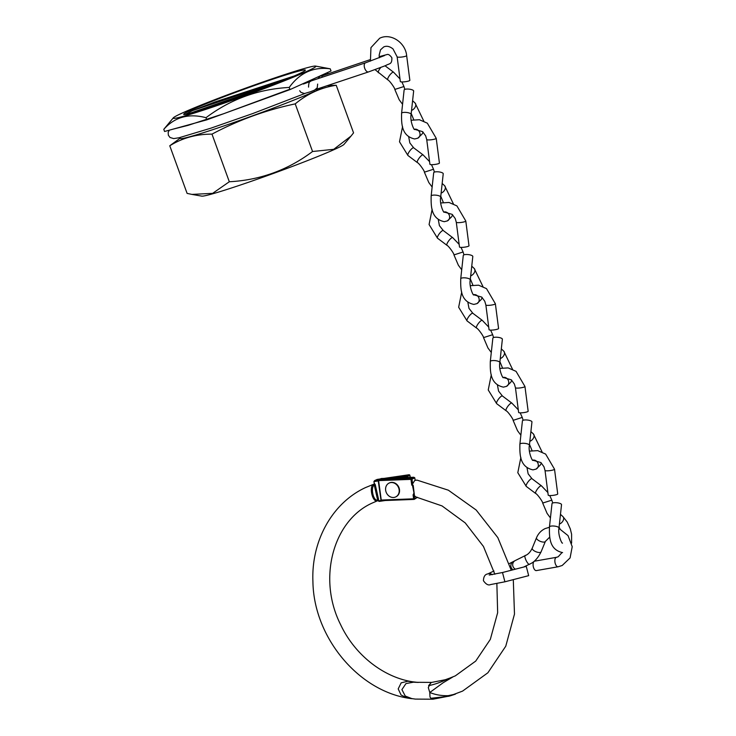<?xml version="1.0" encoding="UTF-8"?>
<svg xmlns="http://www.w3.org/2000/svg" width="736" height="736" viewBox="0 0 736 736"><rect width="100%" height="100%" fill="white"/><g stroke="black" fill="none" stroke-linecap="round" stroke-linejoin="round"><path stroke-width="1.1" d="M379.16 56.663L387.016 54.547C388.277 53.995 389.896 55.053 391.865 57.73C392.04 64.731 389.629 63.186 385.554 65.614L368.534 71.916A4.793 2.484 71.6 0 1 364.743 68.402A4.793 2.484 71.6 0 1 365.507 62.827L309.322 81.53A4.793 2.484 71.6 0 0 308.494 82.248M308.559 87.096A4.793 2.484 71.6 0 0 308.568 87.106L308.568 87.106C308.605 83.315 309.295 81.411 310.638 81.365L303.287 84.042M303.425 83.72A4.793 3.441 67.3 0 1 304.86 83.554M373.851 484.141L373.308 484.426C368.902 487.094 372.582 502.495 377.218 500.857L377.78 500.655M378.313 500.416L372.756 502.817C333.445 519.938 317.207 578.183 340.52 624.45C355.635 656.908 387.274 680.202 418.278 682.419L413.43 682.198L405.959 683.578L401.911 689.614L405.269 696.054L412.132 698.712C359.794 692.861 313.656 638.002 312.92 581.633C311.144 541.116 332.157 503.019 365.488 487.591L374.734 483.819M433.78 698.988C432.455 699.55 431.195 698.887 429.999 697.01L429.787 692.493L428.306 687.571L430.845 682.576L445.308 679.724L452.75 677.028L443.192 682.714L429.787 692.493C435.464 694.812 441.609 695.87 448.233 695.667L455.529 694.076M377.32 479.403L380.291 478.952L374.495 480.682L377.044 479.467A0.764 0.662 -115.5 0 0 376.961 479.513M374.624 480.626L373.897 481.592L374.468 484.15L375.231 484.518L374.274 485.024C370.272 487.453 373.428 501.52 377.623 500.038L378.58 499.496L378.203 500.894L379.233 501.4L385.241 500.517M377.218 500.857A0.764 0.672 76.1 0 0 377.623 500.038L374.274 485.024A0.764 0.644 -126 0 0 373.308 484.426M513.296 579.628L514.482 614.082L505.77 646.19L487.894 672.768L462.576 691.104L449.015 696.21L430.854 698.298L433.651 698.998M511.253 570.253L497.821 537.602L476.164 510.011L448.362 490.194L417.064 480.13L414.81 480.378L411.755 485.153L410.973 479.366L378.608 480.608L381.257 500.057L413.623 498.815L413.062 494.748A99.452 85.726 64.5 0 1 414.377 494.96L412.648 486.082M413.577 493.497L414.377 494.96L413.209 485.364L412.666 486.873L413.209 485.364A109.158 94.088 -115.5 0 0 411.755 485.153M413.062 494.748L416.226 497.085L442.032 505.917L465.235 522.919L483.46 546.471L494.859 574.255M432.952 699.2L415.371 699.099L407.036 697.884L401.083 695.005L398.194 688.905L401.175 682.824L407.827 681.251L417.064 682.309L431.397 682.392L428.582 685.639C434.672 684.434 440.947 682.244 447.405 679.07L455.308 675.869L475.714 661.094L490.323 639.382L497.656 612.702L496.864 583.639M413.678 477.278L381.312 478.52L378.856 479.697L411.222 478.446L413.88 477.25L381.46 478.52M415.141 480.323L414.8 477.83L411.994 479.173L412.675 484.15M417.45 497.278L414.304 499.339A0.764 0.662 64.5 0 1 414.074 499.394L413.623 498.815L417.422 497.297M413.807 477.259L414.8 477.83M414.948 480.332L416.088 480.185A0.764 0.672 75.8 0 1 416.318 480.176M394.873 497.251A7.673 6.615 64.5 0 1 386.216 492.384A7.673 6.615 64.5 0 1 389.086 483.083A7.673 6.615 64.5 0 1 389.914 482.77A7.673 6.615 64.5 0 1 398.562 487.628A7.673 6.615 64.5 0 1 395.692 496.929A7.673 6.615 64.5 0 1 394.873 497.251M389.261 483.009A7.673 6.615 64.5 0 1 389.436 482.917A7.673 6.615 64.5 0 1 390.264 482.604A7.673 6.615 64.5 0 1 398.912 487.462A7.673 6.615 64.5 0 1 396.042 496.763A7.673 6.615 64.5 0 1 395.867 496.846M529.994 563.951L529.892 564.006C528.384 566.564 522.744 554.861 525.706 555.376L515.126 560.62A4.793 4.628 62.2 0 0 515.099 560.639A4.793 4.628 62.2 0 0 515.439 569.167M549.424 527.28L545.155 528.586C541.162 530.49 538.283 533.554 536.507 537.768L532.229 548.182A4.793 1.868 22.3 0 1 532.248 548.145C530.5 551.825 528.301 554.254 525.642 555.413L525.688 555.386M532.229 548.182A4.793 1.868 22.3 0 0 535.201 551.393A4.793 1.868 22.3 0 0 540.592 552.304A4.793 1.868 22.3 0 0 541.08 551.871A4.793 1.868 22.3 0 0 541.098 551.834L545.376 541.411A4.793 1.868 22.3 0 1 544.87 541.889A4.793 1.868 22.3 0 1 539.479 540.978A4.793 1.868 22.3 0 1 536.507 537.768M536.636 570.51A4.793 2.337 -100 0 1 536.351 570.593A4.793 2.337 -100 0 1 533.278 566.582A4.793 2.337 -100 0 1 534.4 561.246A4.793 2.337 -100 0 1 534.686 561.154L556.462 557.318A4.793 2.337 -100 0 1 556.692 557.308M493.966 571.007L487.812 573.914C485.042 574.31 483.58 576.582 483.432 580.722C485.999 584.347 488.373 585.626 490.581 584.568L504.905 581.799L528.669 575.653L526.268 566.37L502.504 572.516L489.201 575.028M529.892 564.006L523.728 567.024M549.774 495.567L551.825 500.158L543.288 502.872M520.876 457.452L517.804 472.696L526.24 486.386L535.652 493.47A4.793 1.26 -53 0 1 535.652 493.46C537.547 494.169 543.196 502.43 542.671 503.028L547.087 513.397L550.436 517.942M535.652 493.46A4.793 1.26 -53 0 1 536.93 489.744A4.793 1.26 -53 0 1 540.693 485.87A4.793 1.26 -53 0 1 541.429 485.815A4.793 1.26 -53 0 1 541.438 485.824L531.999 478.722A4.793 1.26 -53 0 0 531.263 478.777A4.793 1.26 -53 0 0 527.482 482.678A4.793 1.26 -53 0 0 526.24 486.386M529.423 451.14L537.731 450.634L545.634 454.075L554.521 469.2L557.722 493.939A4.793 0.819 172.6 0 1 557.198 494.399A4.793 0.819 172.6 0 1 551.908 495.484A4.793 0.819 172.6 0 1 548.219 495.172L545.017 470.433L543.95 466.725L540.877 462.539L532.689 460.175M561.531 504.675A4.793 1.408 -173.8 0 0 559.056 503.139A4.793 1.408 -173.8 0 0 554.079 502.716A4.793 1.408 -173.8 0 0 552 503.626L549.452 526.958A4.793 1.408 -173.8 0 1 551.531 526.038A4.793 1.408 -173.8 0 1 552 526.001A4.793 1.408 -173.8 0 1 558.983 527.997L561.531 504.675M490.618 330.114L492.669 334.705L484.132 337.428M461.72 292.008L458.657 307.243L467.084 320.933L476.505 328.017A4.793 1.26 -53 0 1 476.496 328.017C478.391 328.716 484.049 336.978 483.515 337.576L487.931 347.953L491.289 352.489M476.496 328.017A4.793 1.26 -53 0 1 477.784 324.291A4.793 1.26 -53 0 1 481.537 320.418A4.793 1.26 -53 0 1 482.273 320.362A4.793 1.26 -53 0 1 482.292 320.372L488.732 327.097M470.276 285.697L478.584 285.182L486.487 288.622L495.374 303.756L498.576 328.486A4.793 0.819 172.6 0 1 498.051 328.946A4.793 0.819 172.6 0 1 492.752 330.041A4.793 0.819 172.6 0 1 489.063 329.719L485.861 304.989L484.794 301.282L481.721 297.086L473.542 294.722M502.375 339.222A4.793 1.408 -173.8 0 0 499.91 337.695A4.793 1.408 -173.8 0 0 494.923 337.263A4.793 1.408 -173.8 0 0 492.853 338.183L490.305 361.505A4.793 1.408 -173.8 0 1 492.375 360.594A4.793 1.408 -173.8 0 1 492.844 360.557A4.793 1.408 -173.8 0 1 499.836 362.544L502.375 339.222M520.196 412.841L522.247 417.432L513.71 420.155M491.298 374.734L488.235 389.97L496.662 403.659L506.083 410.743A4.793 1.26 -53 0 1 506.074 410.734C507.969 411.442 513.627 419.704 513.093 420.302L517.509 430.68L520.867 435.215M506.074 410.734A4.793 1.26 -53 0 1 507.352 407.017A4.793 1.26 -53 0 1 511.115 403.144A4.793 1.26 -53 0 1 511.851 403.089A4.793 1.26 -53 0 1 511.86 403.098L502.421 395.996A4.793 1.26 -53 0 0 501.685 396.051A4.793 1.26 -53 0 0 497.913 399.952A4.793 1.26 -53 0 0 496.662 403.659M499.845 368.414L508.162 367.908L516.056 371.349L524.952 386.483L528.154 411.212A4.793 0.819 172.6 0 1 527.629 411.672A4.793 0.819 172.6 0 1 522.33 412.767A4.793 0.819 172.6 0 1 518.641 412.445L515.439 387.706L514.372 384.008L511.299 379.813L503.111 377.448M531.953 421.949A4.793 1.408 -173.8 0 0 529.478 420.412A4.793 1.408 -173.8 0 0 524.501 419.989A4.793 1.408 -173.8 0 0 522.422 420.909L519.883 444.231A4.793 1.408 -173.8 0 1 521.953 443.32A4.793 1.408 -173.8 0 1 522.422 443.284A4.793 1.408 -173.8 0 1 529.405 445.271L531.953 421.949M461.04 247.388L463.091 251.979L454.563 254.702M446.936 245.3A4.793 1.26 -53 0 1 446.918 245.29C448.813 245.99 454.471 254.251 453.937 254.849L458.362 265.227L461.711 269.762M432.152 209.282L429.079 224.517L437.506 238.206L446.927 245.29A4.793 1.26 -53 0 1 448.206 241.564A4.793 1.26 -53 0 1 451.959 237.691A4.793 1.26 -53 0 1 452.695 237.636A4.793 1.26 -53 0 1 452.714 237.645L459.154 244.37M440.698 202.97L449.006 202.464L456.909 205.896L465.796 221.03L468.998 245.769A4.793 0.819 172.6 0 1 468.473 246.22A4.793 0.819 172.6 0 1 463.174 247.314A4.793 0.819 172.6 0 1 459.494 246.992L456.292 222.263L455.225 218.555L452.152 214.36L443.964 211.996M472.806 256.496A4.793 1.408 -173.8 0 0 470.332 254.969A4.793 1.408 -173.8 0 0 465.345 254.546A4.793 1.408 -173.8 0 0 463.275 255.456L460.727 278.778A4.793 1.408 -173.8 0 1 462.806 277.868A4.793 1.408 -173.8 0 1 463.275 277.831A4.793 1.408 -173.8 0 1 470.258 279.818L472.806 256.496M431.471 164.662L433.522 169.252L424.985 171.976M402.574 126.555L399.501 141.79L407.937 155.48L417.349 162.573A4.793 1.26 -53 0 1 417.349 162.564C419.244 163.272 424.893 171.534 424.368 172.132L428.784 182.5L432.133 187.045M417.349 162.564A4.793 1.26 -53 0 1 418.628 158.847A4.793 1.26 -53 0 1 422.39 154.974A4.793 1.26 -53 0 1 423.126 154.919A4.793 1.26 -53 0 1 423.136 154.928L429.576 161.644M411.12 120.244L419.428 119.738L427.331 123.179L436.218 138.304L439.42 163.042A4.793 0.819 172.6 0 1 438.895 163.502A4.793 0.819 172.6 0 1 433.605 164.588A4.793 0.819 172.6 0 1 429.916 164.266L426.714 139.536L425.647 135.829L422.574 131.643L414.386 129.269M443.228 173.77A4.793 1.408 -173.8 0 0 440.754 172.242A4.793 1.408 -173.8 0 0 435.776 171.819A4.793 1.408 -173.8 0 0 433.697 172.73L431.149 196.061A4.793 1.408 -173.8 0 1 433.228 195.141A4.793 1.408 -173.8 0 1 433.697 195.104A4.793 1.408 -173.8 0 1 440.68 197.101L443.228 173.77M401.893 81.944L403.944 86.526L395.407 89.249M375.038 69.653L387.78 79.847A4.793 1.26 -53 0 1 387.771 79.838C389.666 80.546 395.324 88.808 394.79 89.406L399.206 99.774L402.564 104.319M387.771 79.838A4.793 1.26 -53 0 1 389.05 76.121A4.793 1.26 -53 0 1 392.812 72.248A4.793 1.26 -53 0 1 393.548 72.192A4.793 1.26 -53 0 1 393.558 72.202L399.998 78.918M370.42 61.125L370.953 47.61L379.666 38.254C390.669 32.669 405.435 42.486 406.649 55.577L409.851 80.316A4.793 0.819 172.6 0 1 409.326 80.776A4.793 0.819 172.6 0 1 404.027 81.862A4.793 0.819 172.6 0 1 400.338 81.549L397.136 56.81L392.996 48.916C389.648 46.285 386.547 45.632 383.686 46.957L380.512 49.836L379.141 55.182L379.445 57.748M413.65 91.052A4.793 1.408 -173.8 0 0 411.176 89.516A4.793 1.408 -173.8 0 0 406.198 89.093A4.793 1.408 -173.8 0 0 404.119 90.004L401.58 113.335A4.793 1.408 -173.8 0 1 403.65 112.415A4.793 1.408 -173.8 0 1 404.119 112.378A4.793 1.408 -173.8 0 1 411.111 114.374L413.65 91.052M191.93 194.405L201.784 196.126A75.928 3.459 -20 0 0 309.019 160.006A75.928 3.459 -20 0 0 344.034 144.348L350.971 136.123L333.739 149.316L312.552 151.506C287.951 170.007 260.204 180.099 229.319 181.755L212.63 193.356L191.93 194.405L187.1 193.393L169.768 145.774C182.362 137.972 196.438 134.09 211.986 134.136C238.298 120.115 266.046 110.032 295.219 103.877C307.455 93.739 321.117 87.529 336.223 85.256L327.078 85.726M180.007 137.531L180.329 138.414A76.121 3.468 -20 0 0 288.144 102.387A76.121 3.468 -20 0 0 322.681 87.188M180.228 138.138L169.768 145.774M275.384 83.72A64.731 2.944 -20 0 0 305.33 70.233A64.731 2.944 -20 0 0 275.476 78.283A64.731 2.944 -20 0 0 213.661 100.731A64.731 2.944 -20 0 0 183.798 114.466A64.731 2.944 -20 0 0 275.384 83.72M185.187 114.466L192.252 110.713L214.912 101.973L294.207 75.992M208.316 102.203A75.928 3.459 -20 0 0 173.3 117.861A75.928 3.459 -20 0 0 207.184 108.919A75.928 3.459 -20 0 0 280.72 82.248A75.928 3.459 -20 0 0 315.551 66.084A75.928 3.459 -20 0 0 208.316 102.203M173.3 117.861L163.788 129.324C174.745 117.015 188.812 113.142 206.006 117.696C230.607 99.185 258.345 89.102 289.23 87.437C299.791 72.8 313.462 66.59 330.234 68.816L315.551 66.084M206.006 117.696L206.788 119.848L164.57 131.486L163.788 129.324M289.23 87.437L290.012 89.59L206.788 119.848M330.234 68.816L331.025 70.969L290.012 89.59M211.986 134.136L229.319 181.755M336.223 85.256L353.556 132.876L350.971 136.123M295.219 103.877L312.552 151.506M192.584 110.584L287.859 78.688M187.984 113.914L275.733 83.582M321.733 77.4A4.793 2.484 -108.4 0 1 322.856 75.422A4.793 2.484 -108.4 0 1 322.975 75.366A4.793 2.484 -108.4 0 1 323.104 75.33M317.832 78.697L320.234 76.139A4.793 4.545 62.2 0 1 322.129 75.642M410.228 477.397L409.786 475.41L407.33 476.578L407.532 477.498M385.158 500.517L379.38 501.372M391.672 478.106L406.502 475.934L408.958 474.766L384.155 478.4M374.744 480.59L378.286 480.065M406.474 477.535L406.318 476.845L399.832 477.793M378.249 480.958L373.897 481.592M375.231 484.518L378.58 499.496M378.203 500.894L381.101 500.471M409.124 474.766L408.958 474.766A0.764 0.662 -115.5 0 1 409.786 475.41L409.759 475.309M406.318 476.845L407.33 476.578A0.764 0.662 64.5 0 0 406.502 475.934L406.318 476.845M411.222 478.446A0.764 0.662 64.5 0 1 411.994 479.173L410.973 479.366L411.222 478.446M414.239 495.622L414.644 498.622A0.764 0.662 64.5 0 1 414.304 499.339A0.764 0.764 0 0 1 414 499.413L381.634 500.655L380.843 499.992A0.764 0.764 0 0 0 381.634 500.655L413.926 499.404M380.935 499.919L378.194 480.544L378.856 479.697A0.764 0.662 64.5 0 0 378.626 479.752A0.764 0.764 0 0 0 378.194 480.544L378.276 480.47A0.764 0.662 64.5 0 1 378.626 479.752L381.082 478.575A0.764 0.662 -115.5 0 0 380.898 478.722M558.412 566.674A4.793 2.337 -100 0 1 558.127 566.766A4.793 2.337 -100 0 1 555.054 562.746A4.793 2.337 -100 0 1 556.177 557.41A4.793 2.337 -100 0 1 556.462 557.318L558.173 556.784L562.01 552.58M515.099 560.639L513.268 561.605A4.793 4.628 62.2 0 0 513.02 569.793M487.812 573.914A4.793 4.149 65.2 0 1 492.246 574.715M504.905 581.799L502.504 572.516M554.521 469.2A4.793 0.819 172.6 0 1 553.996 469.66A4.793 0.819 172.6 0 1 548.706 470.755A4.793 0.819 172.6 0 1 545.017 470.433M559.415 524.023A4.793 3.11 -47.2 0 0 563.16 520.554A4.793 3.11 -47.2 0 0 562.957 516.644L567.189 521.999L570.28 528.825L571.596 534.226L571.596 543.177M495.374 303.756A4.793 0.819 172.6 0 1 494.85 304.216A4.793 0.819 172.6 0 1 489.55 305.302A4.793 0.819 172.6 0 1 485.861 304.989M467.084 320.933A4.793 1.26 -53 0 1 468.335 317.225A4.793 1.26 -53 0 1 472.107 313.334A4.793 1.26 -53 0 1 472.843 313.269L482.273 320.362M503.433 377.375A4.793 4.149 65.2 0 1 503.81 377.329A4.793 4.149 65.2 0 1 508.539 381.009A4.793 4.149 65.2 0 1 506.506 386.363L503.433 387.136C489.744 384.22 490.194 370.981 490.305 361.505M500.268 358.57A4.793 3.11 -47.2 0 0 504.004 355.111A4.793 3.11 -47.2 0 0 503.801 351.192L512.523 369.288M524.952 386.483A4.793 0.819 172.6 0 1 524.428 386.934A4.793 0.819 172.6 0 1 519.128 388.028A4.793 0.819 172.6 0 1 515.439 387.706M533.011 460.092A4.793 4.149 65.2 0 1 533.388 460.055A4.793 4.149 65.2 0 1 538.117 463.735A4.793 4.149 65.2 0 1 536.075 469.09L533.002 469.862C519.322 466.937 519.772 453.707 519.883 444.231M529.846 441.296A4.793 3.11 -47.2 0 0 533.582 437.828A4.793 3.11 -47.2 0 0 533.379 433.918L542.101 452.005M465.796 221.03A4.793 0.819 172.6 0 1 465.272 221.49A4.793 0.819 172.6 0 1 459.982 222.576A4.793 0.819 172.6 0 1 456.292 222.263M437.506 238.206A4.793 1.26 -53 0 1 438.757 234.508A4.793 1.26 -53 0 1 442.538 230.607A4.793 1.26 -53 0 1 443.274 230.552L452.695 237.636M473.855 294.648A4.793 4.149 65.2 0 1 474.232 294.602A4.793 4.149 65.2 0 1 478.97 298.282A4.793 4.149 65.2 0 1 476.928 303.637L473.855 304.41C460.166 301.493 460.626 288.254 460.727 278.778M470.69 275.844A4.793 3.11 -47.2 0 0 474.435 272.384A4.793 3.11 -47.2 0 0 474.223 268.474L482.954 286.562M436.218 138.304A4.793 0.819 172.6 0 1 435.694 138.764A4.793 0.819 172.6 0 1 430.404 139.858A4.793 0.819 172.6 0 1 426.714 139.536M407.937 155.48A4.793 1.26 -53 0 1 409.179 151.782A4.793 1.26 -53 0 1 412.96 147.881A4.793 1.26 -53 0 1 413.696 147.826L423.126 154.919M444.286 211.922A4.793 4.149 65.2 0 1 444.664 211.885A4.793 4.149 65.2 0 1 449.392 215.556A4.793 4.149 65.2 0 1 447.35 220.91L444.277 221.683C430.597 218.767 431.048 205.537 431.149 196.061M441.112 193.117A4.793 3.11 -47.2 0 0 444.857 189.658A4.793 3.11 -47.2 0 0 444.654 185.748L453.376 203.835M406.649 55.577A4.793 0.819 172.6 0 1 406.125 56.037A4.793 0.819 172.6 0 1 400.826 57.132A4.793 0.819 172.6 0 1 397.136 56.81M378.359 72.763A4.793 1.26 -53 0 1 380.733 67.537M414.708 129.196A4.793 4.149 65.2 0 1 415.086 129.159A4.793 4.149 65.2 0 1 419.814 132.83A4.793 4.149 65.2 0 1 417.772 138.193L414.699 138.966C401.019 136.04 401.47 122.811 401.58 113.335M411.544 110.4A4.793 3.11 -47.2 0 0 415.279 106.932A4.793 3.11 -47.2 0 0 415.076 103.022L423.798 121.109M365.507 62.827L384.588 55.531M370.052 59.699L322.396 75.753M320.234 76.139L322.488 74.814M328.311 73.591L326.628 72.965M315.652 89.525L368.534 71.916M317.658 84.079L317.234 87.851L314.438 90.169L310.252 91.825L304.382 93.546L300.84 92.304L299.699 90.74M304.897 93.49L252.798 113.537L210.689 128.239L179.032 137.761L173.687 138.598L170.007 137.485L168.351 135.222L168.167 132.443L169.289 130.18M289.883 89.222L223.615 113.74L188.066 125.359L173.604 129.012M454.903 694.315L450.138 695.888L433.081 699.182M384.072 478.4L409.014 474.748A0.764 0.764 0 0 1 409.869 475.336L410.329 477.388M416.088 480.185L417.064 480.13M536.351 570.593L558.127 566.766L562.194 565.487L570.087 557.925L572.212 546.682L568.026 535.606L558.946 528.393M549.764 537.05L545.376 541.411M513.268 561.605L509.33 563.574M529.938 563.978C534.207 562.194 537.924 558.155 541.08 551.871M559.084 527.114L559.995 528.853M562.58 552.589C548.9 549.663 549.35 536.434 549.452 526.958M560.473 514.344L562.957 516.644M562.506 543.085C562.028 544.235 557.566 534.492 558.983 527.997M527.04 467.93L528.144 473.828L531.999 478.722M547.878 492.54L541.438 485.824M551.825 500.158L552.718 503.001M499.928 361.67L502.449 367.807M501.326 348.901L503.801 351.192M502.89 377.568L503.36 377.632C502.872 378.792 498.419 369.04 499.836 362.544M511.759 380.245L510.885 382.15L506.506 386.363M467.884 302.478L468.988 308.384L472.843 313.269M492.669 334.705L493.562 337.548M529.506 444.388L532.027 450.533M530.895 431.627L533.379 433.918M532.468 460.285L532.928 460.359C532.45 461.509 527.997 451.766 529.405 445.271M541.337 462.972L540.463 464.876L536.075 469.09M497.462 385.204L498.566 391.101L502.421 395.996M518.3 409.823L511.86 403.098M522.247 417.432L523.14 420.274M470.35 278.944L472.871 285.08M471.748 266.174L474.223 268.474M473.312 294.842L473.782 294.906C473.294 296.065 468.841 286.313 470.258 279.818M482.181 297.519L481.316 299.432L476.928 303.637M438.316 219.751L439.42 225.658L443.274 230.552M463.091 251.979L463.993 254.831M440.781 196.218L443.302 202.363M442.17 183.448L444.654 185.748M443.744 212.115L444.204 212.18C443.725 213.339 439.263 203.596 440.68 197.101M452.603 214.792L451.738 216.706L447.35 220.91M408.738 137.034L409.842 142.931L413.696 147.826M433.522 169.252L434.415 172.104M411.203 113.491L413.724 119.637M385.075 65.817L393.548 72.192M412.592 100.722L415.076 103.022M414.166 129.389L414.635 129.462C414.147 130.612 409.694 120.87 411.111 114.374M423.034 132.066L422.16 133.98L417.772 138.193M403.944 86.535L404.837 89.378"/></g></svg>
